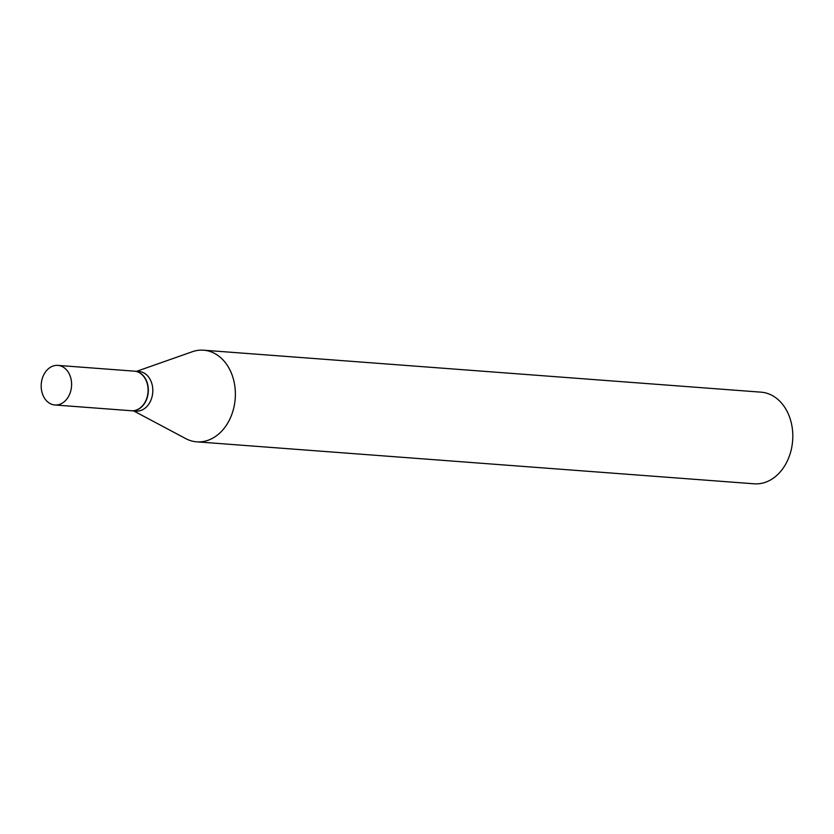 <?xml version="1.0" encoding="UTF-8"?>
<svg xmlns="http://www.w3.org/2000/svg" width="834" height="834" viewBox="0 0 834 834"><rect width="100%" height="100%" fill="white"/><g stroke="black" fill="none" stroke-linecap="round" stroke-linejoin="round"><path stroke-width="1.25" d="M41.7 380.804A19.849 15.179 94.3 0 1 57.88 365.396A19.849 15.179 94.3 0 1 71.078 389.582A19.849 15.179 94.3 0 1 54.898 404.98A19.849 15.179 94.3 0 1 41.7 380.804M57.88 365.396L134.368 371.161A19.849 15.179 94.3 0 1 147.566 395.337A19.849 15.179 94.3 0 1 131.397 410.745L54.898 404.98M134.493 371.172A19.849 15.179 94.3 0 1 134.608 371.172A19.849 15.179 94.3 0 1 147.806 395.358A19.849 15.179 94.3 0 1 131.626 410.766A19.849 15.179 94.3 0 1 131.511 410.755M134.608 371.172L139.09 371.516A19.849 15.179 94.3 0 1 152.288 395.702A19.849 15.179 94.3 0 1 136.109 411.099L131.626 410.766M136.62 371.328L192.279 351.739A45.943 35.143 94.3 0 1 203.611 350.197L761.046 392.168A45.943 35.143 94.3 0 1 791.591 448.15A45.943 35.143 94.3 0 1 754.144 483.803L196.709 441.832A45.943 35.143 94.3 0 1 185.742 438.611L133.638 410.912M203.611 350.197A45.943 35.143 94.3 0 1 234.156 406.179A45.943 35.143 94.3 0 1 196.709 441.832"/></g></svg>
